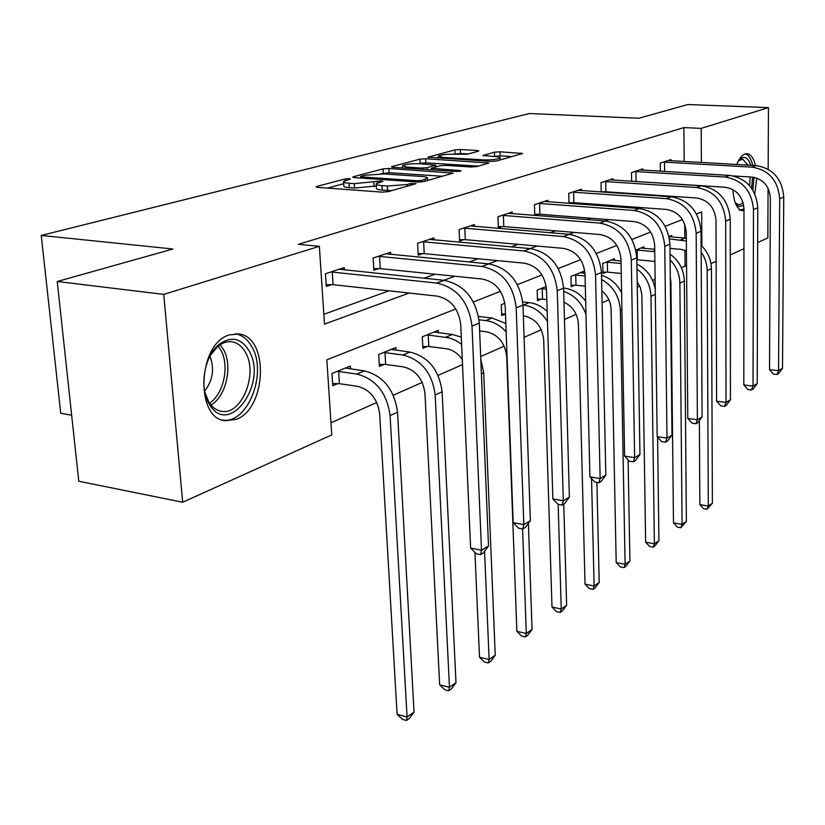 <?xml version="1.0" encoding="UTF-8"?>
<svg xmlns="http://www.w3.org/2000/svg" width="825" height="825" viewBox="0 0 825 825"><rect width="100%" height="100%" fill="white"/><g stroke="black" fill="none" stroke-linecap="round" stroke-linejoin="round"><path stroke-width="1.24" d="M349.233 178.643L345.015 178.963L316.924 186.388L316.027 186.79L317.697 187.358L381.923 192.122L388.214 191.648L416.068 183.655L410.479 183.562L407.003 184.542L387.296 186.017L381.913 185.625C377.695 185.285 375.777 184.666 376.179 183.769L382.852 181.314L381.604 180.922L354.286 183.645L349.037 183.263C344.984 182.933 343.159 182.346 343.561 181.479L350.419 179.035L349.233 178.643M743.985 210.581L742.026 210.633C736.787 209.055 733.734 202.022 732.889 189.554M736.746 164.505C739.118 158.699 741.861 155.203 744.985 154.017L747.584 153.77C751.183 154.615 753.823 158.544 755.525 165.567M236.136 419.389L225.163 420.74C194.628 418.265 198 343.427 229.267 334.919L239.126 334.001C269.321 337.301 266.578 408.901 236.136 419.389M478.191 151.264L478.809 150.965L477.015 150.49L460.329 149.531L454.864 149.923L427.897 157.183L490.927 161.391L496.619 160.978L522.648 153.491L499.981 151.8L494.464 152.192L482.934 155.492L495.113 156.606C498.682 156.843 500.363 157.297 500.146 157.977C497.578 159.442 491.999 160.071 483.378 159.875L443.087 157.451L438.384 156.142C441.014 154.688 446.573 154.058 455.049 154.244L467.198 154.234L478.191 151.264M455.812 308.932L326.834 359.813L331.784 434.888L182.686 502.239L78.777 481.243L57.234 281.49L172.992 249.006L41.25 235.455L529.413 113.52L638.89 118.253L687.761 104.538L768.457 107.611L768.168 169.238M57.234 281.49L163.732 294.391L319.358 246.324L324.483 324.142L409.128 293.04M684.173 161.514L683.894 127.586L298.33 244.303L319.358 246.324M683.894 127.586L701.198 128.38L768.457 107.611M388.895 168.475L383.068 168.898L353.574 176.694L352.749 177.076L354.441 177.612L417.759 182.026L423.854 181.572L453.183 173.126L388.895 168.475L389.122 172.703L380.779 173.797M392.164 166.495L419.987 159.142L425.628 158.74L488.926 163.02L476.902 166.557L471.096 166.98L445.675 165.382L439.911 165.794L431.341 168.29L459.772 170.538L461.093 170.93L456.493 171.466L393.133 167.351L391.421 166.836L392.164 166.495L392.205 167.258M41.25 235.455L60.741 413.273L71.651 415.181M323.833 314.294L388.998 290.823M423.998 278.231L435.115 274.22M469.126 261.979L478.036 258.772M511.129 246.861L518.1 244.344M550.306 232.753L555.576 230.856M586.936 219.563L590.71 218.202M621.277 207.199L623.721 206.322M653.513 195.587L654.772 195.133M344.345 269.94L344.2 267.568L325.452 273.766L326.277 286.409L331.392 284.677M390.72 254.399L390.596 252.233L373.137 258.008L373.849 270.229L378.603 268.61M433.981 239.92L433.888 237.93L417.584 243.313L418.182 255.152L422.627 253.646M474.427 226.39L474.354 224.555L459.102 229.597L459.608 241.065L463.763 239.652M512.335 213.716L512.273 212.015L497.97 216.748L498.393 227.875L502.291 226.555M534.847 215.48L538.447 214.252M534.786 215.469L534.445 204.693L547.882 200.248L547.924 201.816M570.199 203.455L572.457 202.692M568.992 203.362L568.734 193.359L581.377 189.172L581.419 190.637M603.436 192.153L604.488 191.792M601.219 191.998L601.023 182.686L612.954 178.736L612.975 180.108M631.641 181.304L631.496 172.611L642.757 168.888L642.778 170.167M660.382 171.229L660.289 163.092L670.942 159.576L670.952 160.772M330.99 422.782L376.788 402.517M393.319 395.206L422.225 382.418M438.106 375.385L462.516 364.588M480.686 356.544L504.199 346.149M524.092 337.343L541.303 329.732M564.465 319.481L576.139 314.315M602.106 302.827L608.902 299.826M637.292 287.265L639.767 286.162M652.647 280.469L655.122 279.376M681.398 267.743L685.049 266.135L684.915 250.222M684.812 238.054L684.698 224.07M350.512 368.961L350.326 366.032L331.959 373.498L332.764 385.739L337.765 383.656M395.969 350.233L395.825 347.552L378.696 354.513L379.376 366.372L384.048 364.433M438.415 332.764L438.302 330.299L422.297 336.806L422.885 348.294L427.237 346.479M504.89 303.26L501.28 304.724L501.693 315.552L505.467 313.974L501.631 313.933M546.232 286.461L537.168 290.142L537.498 300.671L541.097 299.176M583.43 273.188L583.388 271.373L570.931 276.437L571.199 286.667L574.592 285.254M614.542 260.432L614.501 258.73L602.745 263.505L602.962 273.467L606.158 272.137M643.933 248.377L643.913 246.788L635.9 250.047M671.746 236.981L671.725 235.496L669.075 236.569M182.686 502.239L163.732 294.391M768.075 188.234L767.838 237.93L757.659 242.529M743.944 248.727L730.29 254.894M716.131 261.288L710.975 263.618M685.049 266.135L686.555 266.269M756.773 178.045L754.782 193.854M701.869 246.056L701.673 211.932L696.506 213.974M682.419 219.532L665.249 226.308M650.667 232.062L631.929 239.456M616.832 245.407L596.341 253.492M580.676 259.669L558.257 268.517M541.994 274.931L517.388 284.635M500.476 291.308L473.437 301.981M701.394 162.494L701.198 128.38M443.829 280.294L454.843 276.241M488.544 263.856L497.372 260.607M530.145 248.572L537.054 246.025M568.93 234.31L574.159 232.392M605.189 220.987L608.922 219.615M639.148 208.508L641.561 207.622M671.024 196.793L672.272 196.329M343.602 182.026L343.839 185.862C343.427 186.728 345.252 187.337 349.305 187.667L349.037 183.263M376.303 185.986L354.544 188.059L349.305 187.667M376.21 184.315L376.427 188.203C376.035 189.1 377.943 189.729 382.161 190.08L381.913 185.625M391.844 190.627L382.161 190.08M343.705 183.717L327.422 188.079M442.551 176.282L389.122 172.703M361.175 176.282L360.608 176.55L361.804 176.921L417.295 180.768L421.544 180.448L427.494 178.293C427.845 177.396 425.875 176.797 421.585 176.468L383.873 173.92L364.846 175.312L361.175 176.282M418.564 163.69L420.193 163.247L419.987 159.142M478.397 166.134L425.824 162.845L420.193 163.247M419.781 163.752C411.036 163.546 405.261 164.216 402.456 165.763L407.107 167.145L421.4 168.063L427.216 167.64L435.786 165.165L419.781 163.752M512.222 156.554L500.125 155.853L493.659 156.513M468.136 153.976L460.494 153.532L454.028 154.193M339.426 383.687L357.586 386.337C370.167 389.668 377.53 398.867 379.675 413.954L397.093 714.337L407.065 716.956L390.091 415.573C386.863 392.824 375.777 378.995 356.833 374.055L338.642 371.477L339.426 383.687L332.619 383.584M414.047 712.068L409.293 718.503L406.498 720.462L407.065 716.956L414.047 712.068L397.537 412.17C394.35 389.544 383.316 375.798 364.433 370.91L345.407 368.032M336.982 371.456L338.642 371.477M406.498 720.462L402.517 719.41L397.093 714.337M330.577 272.075L332.269 272.075L333.073 284.677L437.291 296.134C450.842 299.207 458.669 308.746 460.752 324.751L470.621 548.089L481.501 550.234L472.003 326.092C468.858 301.96 457.081 287.616 436.662 283.068L332.269 272.075M488.503 546.006L483.409 552.915L480.614 554.617L481.501 550.234L488.503 546.006L479.304 323.06C476.211 299.073 464.485 284.821 444.149 280.325L339.178 269.228M333.073 284.677L326.164 284.656M480.614 554.617L476.262 553.75L470.621 548.089M249.078 350.811C268.321 382.831 229.164 437.858 209.55 404.58L209.003 403.673C198.897 387.42 204.445 355.493 219.285 344.242C231.258 335.919 241.189 338.106 249.078 350.811M204.755 391.957L208.869 402.157C212.169 407.313 216.263 410.334 221.162 411.232C241.385 415.955 258.472 373.911 245.479 352.43C242.158 346.438 237.775 342.932 232.341 341.88C227.432 341.107 222.606 342.602 217.872 346.376L210.344 355.379M209.952 356.111C214.655 368.754 212.871 380.438 204.6 391.143M222.069 419.935C247.088 425.267 267.847 373.529 251.965 346.995C247.851 339.518 242.406 335.136 235.641 333.826L235.208 333.754M743.727 205.497L739.489 206.58L737.303 205.404L735.23 202.795M738.53 160.679L742.304 157.688C745.924 156.667 748.76 159.204 750.822 165.299M748.079 165.144L742.748 159.204L738.509 160.71M735.209 202.754L738.303 204.703L740.613 204.435L743.098 202.661M739.375 210.262L743.985 208.911M752.843 190.173L754.05 177.323M752.782 165.412C751.163 158.812 748.677 154.976 745.315 153.904M752.544 177.117L751.647 188.337M749.626 185.749L750.131 176.963M385.657 364.444L403.487 366.888C415.821 370.012 422.978 378.881 424.968 393.473L439.673 684.843L449.46 687.277L435.188 394.958C432.197 372.962 421.42 359.638 402.847 354.998L384.986 352.626L385.657 364.444L379.263 364.372M455.988 682.698L451.378 688.927L448.759 690.773L449.46 687.277L455.988 682.698L442.118 391.793C439.168 369.899 428.443 356.658 409.922 352.069L391.236 349.418M383.377 352.615L384.986 352.626M448.759 690.773L444.85 689.793L439.673 684.843M426.669 335.022L428.237 335.043L428.804 346.5L446.304 348.748C452.636 349.728 457.968 353.327 462.289 359.535M428.804 346.5L422.782 346.438M461.299 337.147L452.378 334.476L434.012 332.042M461.618 344.303L456.194 340.663L449.274 337.899L428.237 335.043M474.952 552.43L479.511 657.247L489.122 659.505L484.584 551.317M488.307 662.98L489.122 659.505L495.237 655.225L490.751 661.258L488.307 662.98L484.471 662.073L479.511 657.247M495.237 655.225L483.708 372.787L480.789 359.071M377.912 256.431L379.552 256.431L380.243 268.62L482.429 279.056C495.681 281.944 503.271 291.112 505.199 306.57L513.191 522.658L523.844 524.638L516.202 307.787C513.315 284.491 501.878 270.703 481.913 266.434L379.552 256.431M530.351 520.709L525.422 527.381L522.823 528.969L523.844 524.638L530.351 520.709L522.988 304.982C520.132 281.81 508.757 268.115 488.864 263.887L385.925 253.78M380.243 268.62L373.756 268.61M522.823 528.969L518.564 528.165L513.191 522.658M422.039 241.849L423.627 241.838L424.205 253.646L524.391 263.185C537.364 265.897 544.737 274.725 546.511 289.668L552.863 498.97L563.3 500.796L557.277 290.782C554.617 268.259 543.51 254.997 523.978 250.975L423.627 241.838M569.363 497.124L564.589 503.58L562.165 505.065L563.3 500.796L569.363 497.124L563.599 288.162C560.959 265.763 549.914 252.574 530.454 248.593L429.516 239.374M424.205 253.646L418.11 253.646M562.165 505.065L557.999 504.323L552.863 498.97M479.634 330.969L486.338 331.774C498.197 334.558 504.983 342.808 506.694 356.513L516.873 631.362L526.309 633.466L522.596 528.928M505.818 323.472L492.082 318.037L478.562 316.47M506.137 331.887C500.218 325.359 493.463 321.595 485.894 320.595L479.057 319.801M525.391 636.931L526.309 633.466L532.053 629.444L527.691 635.312L525.391 636.931L521.627 636.085L516.873 631.362M532.053 629.444L528.392 523.37M523.359 315.82L523.854 315.882C535.487 318.512 542.087 326.483 543.685 339.787L551.987 607.045L561.237 609.015L558.154 504.353M547.171 311.468C541.788 306.353 535.827 303.404 529.299 302.62L522.772 301.909M547.48 321.533C541.272 311.902 533.28 306.395 523.493 305.023L516.202 307.787M560.237 612.449L561.237 609.015L566.641 605.23L562.403 610.923L560.237 612.449L556.545 611.655L551.987 607.045M566.641 605.23L563.743 504.096M540.777 288.678L542.211 288.688L542.541 299.176L546.82 299.64M542.541 299.176L537.457 299.155M585.678 301.104C579.779 293.504 572.632 289.183 564.248 288.142L563.588 288.069M546.49 289.132L542.211 288.688M563.98 302.198C572.756 306.446 577.572 313.737 578.418 324.081L585.028 584.162L594.113 585.998L591.546 478.552M593.041 589.401L594.113 585.998L599.197 582.429L595.072 587.967L593.041 589.401L589.411 588.658L585.028 584.162M599.197 582.429L596.898 482.388M585.998 314.418C581.728 302.692 574.283 295.01 563.681 291.39M463.268 228.216L464.805 228.216L465.3 239.652L563.516 248.377C576.211 250.944 583.378 259.452 585.018 273.91L589.927 476.84L600.136 478.531L595.557 274.931C593.082 253.141 582.295 240.353 563.197 236.558L464.805 228.216M605.818 475.097L601.188 481.346L598.909 482.728L600.136 478.531L605.818 475.097L601.446 272.498C599.012 250.81 588.266 238.095 569.229 234.341L470.26 225.906M465.3 239.652L459.546 239.662M598.909 482.728L594.835 482.048L589.927 476.84M501.878 215.449L503.374 215.449L503.786 226.545L600.084 234.547C612.49 236.971 619.462 245.19 620.988 259.194L624.618 456.112L634.631 457.679L631.311 260.133C629.021 239.023 618.523 226.679 599.837 223.09L503.374 215.449M639.952 454.462L635.446 460.525L633.322 461.825L634.631 457.679L639.952 454.462L636.817 257.854C634.559 236.847 624.113 224.565 605.478 221.017L508.437 213.283M503.786 226.545L498.341 226.566M633.322 461.825L629.32 461.185L624.618 456.112M538.117 203.476L539.571 203.466L539.911 214.252L634.322 221.595C646.47 223.895 653.256 231.835 654.679 245.417L657.174 436.673L666.982 438.127L664.775 246.273C662.64 225.813 652.431 213.871 634.136 210.478L539.571 203.466M671.983 435.105L667.611 440.983L665.6 442.2L666.982 438.127L671.983 435.105L669.941 244.138C667.837 223.771 657.669 211.901 639.437 208.529L544.273 201.434M539.911 214.252L534.755 214.263M665.6 442.2L661.691 441.612L657.174 436.673M574.324 275.055L575.726 275.055L575.994 285.264L585.317 286.203M575.994 285.264L571.158 285.244M584.997 273.343L580.047 272.735M585.069 275.973L575.726 275.055M601.848 290.854C607.623 295.587 610.706 301.733 611.088 309.313L616.192 562.567L625.113 564.29L620.369 310.313C619.441 296.392 613.181 286.11 601.6 279.489M623.968 567.662L625.113 564.29L629.918 560.928L625.897 566.311L623.968 567.662L620.41 566.971L616.192 562.567M629.918 560.928L628.103 459.876M621.607 292.71C616.925 283.748 610.232 277.963 601.507 275.333M572.179 192.215L573.602 192.204L573.87 202.682L666.456 209.437C678.346 211.623 684.956 219.306 686.287 232.485L687.782 418.388L697.383 419.739L696.166 233.279C694.186 213.417 684.245 201.867 666.332 198.639L573.602 192.204M702.096 416.903L697.837 422.617L695.96 423.761L697.383 419.739L702.096 416.903L701.023 231.268C699.064 211.499 689.153 200.011 671.313 196.814L577.985 190.297M573.87 202.682L568.982 202.703M695.96 423.761L692.123 423.215L687.782 418.388M605.952 262.206L607.324 262.206L607.53 272.147L621.256 273.457M607.53 272.147L602.931 272.137M621.029 261.02L611.346 260.019M621.07 263.474L607.324 262.206M637.199 281.82L640.252 287.286L641.84 294.36L645.635 542.18L654.39 543.799L650.977 296.319C650.461 284.976 645.8 275.88 636.993 269.012M653.194 547.14L654.39 543.799L658.928 540.612L655.009 545.861L653.194 547.14L649.698 546.49L645.635 542.18M658.928 540.612L657.577 437.106M655.246 288.977C652.884 277.448 646.779 269.146 636.921 264.082M604.282 181.603L605.663 181.593L605.87 191.782L696.671 198.01C708.324 200.083 714.759 207.518 715.997 220.327L716.605 401.177L726.021 402.435L725.68 221.059C723.824 201.764 714.141 190.585 696.599 187.512L605.663 181.593M730.455 399.754L726.32 405.312L724.536 406.385L726.021 402.435L730.455 399.754L730.249 219.172C728.413 199.959 718.761 188.843 701.291 185.79L609.747 179.798M605.87 191.782L601.219 191.812M724.536 406.385L720.782 405.879L716.605 401.177M635.9 250.078L637.158 250.078L637.312 259.751L654.885 261.453M654.73 249.315L640.922 248.005M654.761 251.687L637.158 250.078M670.292 277.241L670.931 282.243L673.478 522.895L682.079 524.401L679.872 283.109C679.604 274.117 676.356 266.372 670.106 259.854M680.831 527.711L682.079 524.401L686.379 521.4L680.831 527.711L677.397 527.103L673.478 522.895M686.379 521.4L684.348 281.067C683.853 269.672 679.088 260.69 670.044 254.121M634.559 171.6L635.91 171.579L636.075 181.5L725.134 187.234C736.55 189.214 742.83 196.422 743.985 208.88L743.81 384.935L753.029 386.11L753.472 209.55C751.74 190.802 742.283 179.953 725.113 177.035L635.91 171.579M757.216 383.573L753.184 388.977L751.513 389.998L753.029 386.11L757.216 383.573L757.773 207.776C756.061 189.1 746.646 178.313 729.537 175.405L639.736 169.888M636.075 181.5L634.817 181.51M751.513 389.998L747.832 389.524L743.81 384.935M669.982 248.418L680.862 249.346L686.431 250.821M686.328 238.208L669.106 236.682M686.348 240.993L669.518 238.941M699.352 420.585L699.868 504.611L708.314 506.034L707.18 270.621C707.077 263.876 705.066 257.689 701.147 252.068M707.025 509.314L708.314 506.034L712.387 503.178L707.025 509.314L703.653 508.736L699.868 504.611M712.387 503.178L711.418 268.692C711.171 259.483 707.737 251.697 701.106 245.324M663.187 162.133L664.507 162.123L664.61 171.487M733.487 175.952L751.998 177.076C763.177 178.963 769.302 185.965 770.385 198.083L769.508 369.579L778.553 370.683L779.687 198.701C778.068 180.448 768.848 169.929 752.018 167.145L664.507 162.123M782.512 368.29L778.583 373.55L776.995 374.509L778.553 370.683L782.512 368.29L783.75 197.02C782.141 178.85 772.963 168.382 756.195 165.608L668.085 160.514M776.995 374.509L773.386 374.065L769.508 369.579M345.118 180.593L345.015 178.963M410.572 185.326L410.479 183.562M377.458 182.975L377.355 181.232M354.544 188.059L354.286 183.645M374.086 186.594L373.828 182.191M387.533 190.482L387.296 186.017M407.096 186.306L407.003 184.542M316.975 187.285L316.924 186.388M451.358 173.786L451.306 172.559M353.616 177.53L353.574 176.694M383.305 173.126L383.068 168.898M361.876 178.128L361.804 176.921M417.357 181.995L417.295 180.768M421.616 181.943L421.544 180.448M425.215 181.18L425.133 179.438M425.824 162.845L425.628 158.74M487.08 163.67L487.028 162.484M433.207 169.95L433.156 168.826M459.814 171.332L459.772 170.538M407.168 168.259L407.107 167.145M421.462 169.187L421.4 168.063M427.309 169.568L427.216 167.64M435.167 167.093L435.095 165.495M443.128 158.493L443.087 157.451M483.419 160.937L483.378 159.875M483.584 155.863L483.563 155.193M494.618 156.245L494.464 152.192M500.125 155.853L499.981 151.8M520.781 154.141L520.74 152.986M428.618 157.565L428.577 156.874M455.039 153.924L454.864 149.923M460.494 153.532L460.329 149.531M477.067 151.563L477.015 150.49M356.833 374.055L364.433 370.91M390.091 415.573L397.537 412.17M436.662 283.068L444.149 280.325M472.003 326.092L479.304 323.06M220.141 344.726L223.369 349.336C233.062 365.63 226.225 396.474 210.942 405.023M209.498 403.126C223.802 394.257 229.855 365.238 220.688 349.821L218.202 346.118M402.847 354.998L409.922 352.069M435.188 394.958L442.118 391.793M445.768 337.219L452.378 334.476M481.398 373.838L483.708 372.787M481.913 266.434L488.864 263.887M523.978 250.975L530.454 248.593M557.277 290.782L563.599 288.162M485.894 320.595L492.082 318.037M523.493 305.023L529.299 302.62M563.599 288.41L564.248 288.142M563.197 236.558L569.229 234.341M595.557 274.931L601.446 272.498M599.837 223.09L605.478 221.017M631.311 260.133L636.817 257.854M634.136 210.478L639.437 208.529M664.775 246.273L669.941 244.138M620.369 310.313L621.926 309.602M666.332 198.639L671.313 196.814M696.166 233.279L701.023 231.268M650.977 296.319L655.318 294.329M696.599 187.512L701.291 185.79M725.68 221.059L730.249 219.172M652.833 251.439L654.741 250.656M679.872 283.109L684.348 281.067M725.113 177.035L729.537 175.405M753.472 209.55L757.773 207.776M680.769 239.869L685.111 238.074M707.18 270.621L711.418 268.692M752.018 167.145L756.195 165.608M779.687 198.701L783.75 197.02M239.126 334.001L237.765 333.826M747.584 153.77L746.419 153.708M360.69 178.045L360.618 176.663M427.597 180.51L427.494 178.293M431.413 169.837L431.351 168.434M402.569 167.97L402.476 166.145M435.868 166.908L435.786 165.165M438.477 158.214L438.405 156.472M500.218 159.957L500.146 157.977M208.869 402.157L209.55 404.58M231.351 341.746L232.341 341.88M217.872 346.376L219.285 344.242M735.457 203.177L736.106 204.115M738.994 160.318L740.53 158.668M741.83 159.163L742.748 159.204"/></g></svg>
